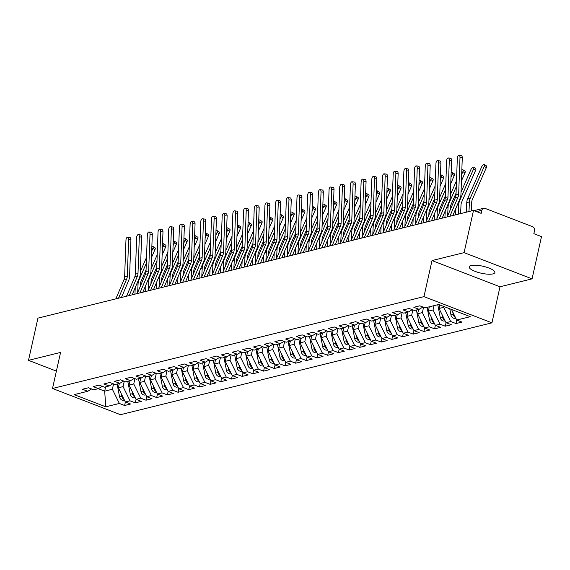<?xml version="1.0" encoding="UTF-8"?>
<svg xmlns="http://www.w3.org/2000/svg" width="570" height="570" viewBox="0 0 570 570"><rect width="100%" height="100%" fill="white"/><g stroke="black" fill="none" stroke-linecap="round" stroke-linejoin="round"><path stroke-width="0.85" d="M471.162 265.513A13.139 3.584 -167.4 0 0 469.21 266.846A13.139 3.584 -167.4 0 0 478.102 272.389A13.139 3.584 -167.4 0 0 492.915 273.906A13.139 3.584 -167.4 0 0 494.867 272.574A13.139 3.584 -167.4 0 0 485.975 267.031A13.139 3.584 -167.4 0 0 471.162 265.513M532.059 278.851L464.08 252.638L432.017 260.568L499.997 286.781L532.059 278.851L541.5 236.621L533.855 233.679L534.539 230.594A3.078 2.601 76.1 0 0 532.636 226.718L485.056 208.371A3.078 2.601 76.1 0 0 483.666 208.271A3.078 2.601 76.1 0 0 481.857 210.28L481.166 213.365L473.52 210.416L37.941 318.131L28.5 360.354L56.394 371.106M499.997 286.781L491.939 322.834L120.491 414.689L52.511 388.483L423.952 296.628L491.939 322.834M456.698 320.041L470.279 316.685L438.665 304.494L425.092 307.85L419.819 305.819L413.834 307.301L419.107 309.332L414.404 310.493L409.132 308.463L403.147 309.945L408.412 311.975L403.71 313.137L398.444 311.106L392.459 312.588L397.725 314.619L393.022 315.78L387.757 313.749L381.772 315.231L387.037 317.262L382.335 318.423L377.062 316.393L371.077 317.875L376.35 319.905L371.647 321.067L366.375 319.036L360.39 320.518L365.662 322.549L360.953 323.71L355.687 321.68L349.702 323.161L354.968 325.192L350.265 326.353L345 324.323L339.015 325.805L344.28 327.836L339.578 328.997L334.312 326.966L328.32 328.448L333.593 330.479L328.89 331.64L323.618 329.61L317.632 331.092L322.905 333.122L318.203 334.284L312.93 332.253L306.945 333.735L312.21 335.766L307.508 336.927L302.243 334.896L296.257 336.378L301.523 338.409L296.82 339.57L291.555 337.54L285.57 339.022L290.835 341.052L286.133 342.214L280.86 340.183L274.875 341.665L280.148 343.696L275.445 344.857L270.173 342.827L264.188 344.309L269.46 346.339L264.751 347.501L259.485 345.47L253.5 346.952L258.766 348.983L254.063 350.144L248.798 348.113L242.813 349.595L248.078 351.626L243.376 352.787L238.11 350.757L232.118 352.239L237.391 354.269L232.688 355.431L227.416 353.4L221.431 354.882L226.703 356.913L222.001 358.074L216.728 356.043L210.743 357.525L216.009 359.556L211.306 360.717L206.041 358.687L200.056 360.169L205.321 362.199L200.619 363.361L195.353 361.33L189.361 362.812L194.634 364.843L189.931 366.004L184.659 363.974L178.674 365.455L183.946 367.486L179.244 368.647L173.971 366.617L167.986 368.099L173.251 370.13L168.549 371.291L163.284 369.26L157.299 370.742L162.564 372.773L157.862 373.934L152.596 371.904L146.611 373.386L151.876 375.416L147.174 376.578L141.901 374.547L135.916 376.029L141.189 378.06L136.487 379.221L131.214 377.19L125.229 378.672L130.501 380.703L125.792 381.864L120.526 379.834L114.541 381.316L119.807 383.346L115.104 384.508L109.839 382.477L103.854 383.959L109.119 385.99L104.417 387.151L99.151 385.12L93.159 386.603L98.432 388.633L93.729 389.795L88.457 387.764L82.472 389.246L87.744 391.276L74.164 394.632L105.778 406.816L119.351 403.46L124.623 405.491L130.608 404.016L125.336 401.985L130.038 400.817L135.311 402.847L141.296 401.373L136.03 399.342L140.733 398.174L145.998 400.204L151.983 398.729L146.718 396.699L151.421 395.53L156.686 397.561L162.678 396.086L157.405 394.055L162.108 392.887L167.38 394.917L173.365 393.443L168.093 391.412L172.796 390.243L178.068 392.274L184.053 390.799L178.788 388.769L183.49 387.6L188.756 389.631L194.74 388.156L189.475 386.125L194.178 384.957L199.443 386.987L205.428 385.512L200.163 383.482L204.865 382.313L210.138 384.344L216.123 382.869L210.85 380.838L215.553 379.67L220.825 381.701L226.81 380.226L221.538 378.195L226.247 377.026L231.513 379.057L237.498 377.582L232.232 375.552L236.935 374.383L242.2 376.414L248.185 374.939L242.92 372.908L247.622 371.74L252.888 373.77L258.88 372.296L253.607 370.265L258.31 369.096L263.582 371.127L269.567 369.652L264.295 367.622L268.997 366.453L274.27 368.484L280.255 367.009L274.989 364.978L279.692 363.81L284.957 365.84L290.942 364.365L285.677 362.335L290.379 361.166L295.645 363.197L301.63 361.722L296.364 359.691L301.067 358.523L306.339 360.554L312.324 359.079L307.052 357.048L311.754 355.88L317.027 357.91L323.012 356.435L317.739 354.405L322.449 353.236L327.714 355.274L333.699 353.792L328.434 351.761L333.137 350.593L338.402 352.631L344.387 351.149L339.121 349.118L343.824 347.949L349.089 349.987L355.082 348.505L349.809 346.474L354.512 345.306L359.784 347.344L365.769 345.862L360.496 343.831L365.199 342.663L370.472 344.7L376.457 343.218L371.191 341.188L375.894 340.019L381.159 342.057L387.144 340.575L381.879 338.544L386.581 337.376L391.847 339.414L397.832 337.932L392.566 335.901L397.269 334.74L402.541 336.77L408.526 335.288L403.254 333.258L407.956 332.096L413.229 334.127L419.214 332.645L413.948 330.614L418.651 329.453L423.916 331.483L429.901 330.002L424.636 327.971L429.338 326.81L434.604 328.84L440.589 327.358L435.323 325.328L440.026 324.166L445.291 326.197L451.283 324.715L446.011 322.684L450.713 321.523L455.986 323.553L461.971 322.071L456.698 320.041L451.497 309.446M443.916 306.517L443.738 307.308L439.035 308.477L439.826 304.943M450.713 321.523L443.738 307.308M446.011 322.684L439.035 308.477M434.012 305.648L433.05 309.952L428.348 311.12L429.31 306.81M440.026 324.166L433.05 309.952M435.323 325.328L428.348 311.12M419.107 309.332L422.961 307.031M423.553 307.259L422.363 312.595L417.66 313.764L418.622 309.453M429.338 326.81L422.363 312.595M424.636 327.971L417.66 313.764M408.412 311.975L412.267 309.674M412.865 309.902L411.668 315.238L406.966 316.407L407.928 312.096M418.651 329.453L411.668 315.238M413.948 330.614L406.966 316.407M397.725 314.619L401.579 312.317M402.178 312.545L400.981 317.882L396.278 319.05L397.24 314.74M407.956 332.096L400.981 317.882M403.254 333.258L396.278 319.05M387.037 317.262L390.892 314.961M391.483 315.189L390.293 320.525L385.591 321.694L386.553 317.383M397.269 334.74L390.293 320.525M392.566 335.901L385.591 321.694M376.35 319.905L380.204 317.604M380.796 317.832L379.606 323.169L374.903 324.337L375.865 320.027M386.581 337.376L379.606 323.169M381.879 338.544L374.903 324.337M365.662 322.549L369.51 320.247M370.108 320.475L368.911 325.812L364.209 326.981L365.178 322.67M375.894 340.019L368.911 325.812M371.191 341.188L364.209 326.981M354.968 325.192L358.822 322.891M359.421 323.119L358.224 328.455L353.521 329.624L354.483 325.313M365.199 342.663L358.224 328.455M360.496 343.831L353.521 329.624M344.28 327.836L348.135 325.534M348.726 325.762L347.536 331.099L342.834 332.267L343.796 327.957M354.512 345.306L347.536 331.099M349.809 346.474L342.834 332.267M333.593 330.479L337.447 328.178M338.038 328.406L336.849 333.742L332.146 334.911L333.108 330.6M343.824 347.949L336.849 333.742M339.121 349.118L332.146 334.911M322.905 333.122L326.753 330.821M327.351 331.049L326.161 336.386L321.452 337.554L322.421 333.243M333.137 350.593L326.161 336.386M328.434 351.761L321.452 337.554M312.21 335.766L316.065 333.464M316.663 333.692L315.466 339.029L310.764 340.197L311.726 335.887M322.449 353.236L315.466 339.029M317.739 354.405L310.764 340.197M301.523 338.409L305.377 336.108M305.976 336.336L304.779 341.672L300.077 342.841L301.038 338.53M311.754 355.88L304.779 341.672M307.052 357.048L300.077 342.841M290.835 341.052L294.69 338.751M295.281 338.979L294.091 344.316L289.389 345.484L290.351 341.173M301.067 358.523L294.091 344.316M296.364 359.691L289.389 345.484M280.148 343.696L284.002 341.394M284.594 341.622L283.404 346.959L278.702 348.128L279.663 343.817M290.379 361.166L283.404 346.959M285.677 362.335L278.702 348.128M269.46 346.339L273.308 344.038M273.906 344.266L272.709 349.602L268.007 350.771L268.976 346.46M279.692 363.81L272.709 349.602M274.989 364.978L268.007 350.771M258.766 348.983L262.62 346.681M263.219 346.909L262.022 352.246L257.319 353.414L258.281 349.104M268.997 366.453L262.022 352.246M264.295 367.622L257.319 353.414M248.078 351.626L251.933 349.325M252.524 349.553L251.334 354.889L246.632 356.058L247.594 351.747M258.31 369.096L251.334 354.889M253.607 370.265L246.632 356.058M237.391 354.269L241.245 351.968M241.837 352.196L240.647 357.533L235.944 358.701L236.906 354.39M247.622 371.74L240.647 357.533M242.92 372.908L235.944 358.701M226.703 356.913L230.551 354.611M231.149 354.839L229.959 360.176L225.25 361.344L226.219 357.034M236.935 374.383L229.959 360.176M232.232 375.552L225.25 361.344M216.009 359.556L219.863 357.255M220.462 357.483L219.265 362.819L214.562 363.981L215.524 359.677M226.247 377.026L219.265 362.819M221.538 378.195L214.562 363.981M205.321 362.199L209.176 359.898M209.774 360.126L208.577 365.463L203.875 366.624L204.837 362.32M215.553 379.67L208.577 365.463M210.85 380.838L203.875 366.624M194.634 364.843L198.488 362.541M199.08 362.769L197.89 368.106L193.187 369.267L194.149 364.964M204.865 382.313L197.89 368.106M200.163 383.482L193.187 369.267M183.946 367.486L187.801 365.185M188.392 365.413L187.202 370.749L182.5 371.911L183.462 367.607M194.178 384.957L187.202 370.749M189.475 386.125L182.5 371.911M173.251 370.13L177.106 367.828M177.705 368.056L176.508 373.393L171.805 374.554L172.767 370.251M183.49 387.6L176.508 373.393M178.788 388.769L171.805 374.554M162.564 372.773L166.419 370.472M167.017 370.7L165.82 376.036L161.118 377.197L162.079 372.894M172.796 390.243L165.82 376.036M168.093 391.412L161.118 377.197M151.876 375.416L155.731 373.115M156.323 373.343L155.133 378.68L150.43 379.841L151.392 375.537M162.108 392.887L155.133 378.68M157.405 394.055L150.43 379.841M141.189 378.06L145.044 375.758M145.635 375.986L144.445 381.323L139.743 382.484L140.704 378.181M151.421 395.53L144.445 381.323M146.718 396.699L139.743 382.484M130.501 380.703L134.349 378.402M134.948 378.63L133.751 383.966L129.048 385.128L130.017 380.824M140.733 398.174L133.751 383.966M136.03 399.342L129.048 385.128M119.807 383.346L123.662 381.045M124.26 381.273L123.063 386.61L118.361 387.771L119.322 383.468M130.038 400.817L123.063 386.61M125.336 401.985L118.361 387.771M109.119 385.99L112.974 383.688M113.573 383.916L112.376 389.253L104.68 391.155L105.642 386.852M119.351 403.46L112.376 389.253M105.778 406.816L104.68 391.155L98.247 388.676M98.432 388.633L102.287 386.332M464.08 252.638L473.52 210.416M52.511 388.483L60.57 352.424L28.5 360.354M432.017 260.568L423.952 296.628M87.744 391.276L91.599 388.975M124.623 405.491L125.4 402.007M135.311 402.847L136.088 399.363M145.998 400.204L146.782 396.72M156.686 397.561L157.47 394.077M167.38 394.917L168.157 391.433M178.068 392.274L178.845 388.79M188.756 389.631L189.532 386.147M199.443 386.987L200.227 383.503M210.138 384.344L210.914 380.86M220.825 381.701L221.602 378.216M231.513 379.057L232.289 375.573M242.2 376.414L242.984 372.93M252.888 373.77L253.671 370.286M263.582 371.127L264.359 367.643M274.27 368.484L275.046 365M284.957 365.84L285.741 362.356M295.645 363.197L296.429 359.713M306.339 360.554L307.116 357.069M317.027 357.91L317.804 354.426M327.714 355.274L328.491 351.783M338.402 352.631L339.186 349.139M349.089 349.987L349.873 346.496M359.784 347.344L360.561 343.853M370.472 344.7L371.248 341.209M381.159 342.057L381.943 338.566M391.847 339.414L392.63 335.922M402.541 336.77L403.318 333.279M413.229 334.127L414.005 330.636M423.916 331.483L424.693 327.992M434.604 328.84L435.387 325.349M445.291 326.197L446.075 322.706M455.986 323.553L456.762 320.062M128.635 239.464A2.565 1.304 -82 0 0 127.659 237.255A2.565 1.304 -82 0 0 125.963 240.127L124.63 276.785L127.302 276.129L128.635 239.464L130.915 239.785L129.575 276.45A10.267 8.664 -103.9 0 1 128.749 280.276L121.46 297.476M127.659 237.255L129.939 237.576A2.565 1.304 98 0 1 130.915 239.785M118.532 298.203L126.69 278.965A7.595 6.413 76.1 0 0 127.302 276.129M115.86 298.858L124.011 279.621A7.595 6.413 76.1 0 0 124.63 276.785M124.445 400.168L123.996 400.275A4.104 3.47 -103.9 0 1 122.144 400.147A4.104 3.47 -103.9 0 1 119.586 396.877L117.114 384.009M152.988 246.454L155.033 247.8A2.565 1.019 123.3 0 1 154.962 249.61L152.91 248.263A2.565 1.019 -56.7 0 0 152.988 246.454A2.565 1.019 -56.7 0 0 151.848 246.782M121.367 393.891L121.83 396.321A4.104 3.47 76.1 0 0 124.103 399.463M140.234 286.503L140.348 284.231A7.595 6.413 -103.9 0 1 140.997 281.409L146.07 269.859M151.449 257.597L154.962 249.61M152.91 248.263L151.691 251.049M146.305 263.304L138.945 280.062A10.267 8.664 76.1 0 0 138.068 283.874L137.648 292.617M146.518 257.391L140.355 271.434M135.254 287.508L134.933 294.149M139.329 236.821A2.565 1.304 -82 0 0 138.346 234.612A2.565 1.304 -82 0 0 136.657 237.483L135.318 274.142L137.99 273.486L139.329 236.821L141.602 237.141L140.27 273.807A10.267 8.664 -103.9 0 1 139.436 277.633L132.147 294.833M138.346 234.612L140.626 234.933A2.565 1.304 98 0 1 141.602 237.141M129.226 295.559L137.377 276.322A7.595 6.413 76.1 0 0 137.99 273.486M126.554 296.215L134.705 276.977A7.595 6.413 76.1 0 0 135.318 274.142M150.017 234.177A2.565 1.304 -82 0 0 149.041 231.969A2.565 1.304 -82 0 0 147.345 234.84L146.005 271.498L148.677 270.843L150.017 234.177L152.297 234.498L150.957 271.163A10.267 8.664 -103.9 0 1 150.124 274.989L142.835 292.189M149.041 231.969L151.314 232.289A2.565 1.304 98 0 1 152.297 234.498M139.914 292.916L148.065 273.678A7.595 6.413 76.1 0 0 148.677 270.843M137.242 293.571L145.393 274.334A7.595 6.413 76.1 0 0 146.005 271.498M160.704 231.534A2.565 1.304 -82 0 0 159.728 229.325A2.565 1.304 -82 0 0 158.032 232.197L156.693 268.855L159.372 268.199L160.704 231.534L162.984 231.855L161.645 268.52A10.267 8.664 -103.9 0 1 160.811 272.346L153.529 289.546M159.728 229.325L162.001 229.646A2.565 1.304 98 0 1 162.984 231.855M150.601 290.272L158.752 271.035A7.595 6.413 76.1 0 0 159.372 268.199M147.929 290.928L156.08 271.69A7.595 6.413 76.1 0 0 156.693 268.855M171.392 228.891A2.565 1.304 -82 0 0 170.416 226.682A2.565 1.304 -82 0 0 168.72 229.553L167.388 266.211L170.06 265.556L171.392 228.891L173.672 229.211L172.332 265.877A10.267 8.664 -103.9 0 1 171.506 269.703L164.217 286.902M170.416 226.682L172.696 227.003A2.565 1.304 98 0 1 173.672 229.211M161.289 287.629L169.44 268.392A7.595 6.413 76.1 0 0 170.06 265.556M158.617 288.285L166.768 269.047A7.595 6.413 76.1 0 0 167.388 266.211M135.133 397.525L134.684 397.632A4.104 3.47 -103.9 0 1 132.839 397.504A4.104 3.47 -103.9 0 1 130.281 394.233L127.801 381.366M163.675 243.81L165.72 245.157A2.565 1.019 123.3 0 1 165.649 246.967L163.604 245.62A2.565 1.019 -56.7 0 0 163.675 243.81A2.565 1.019 -56.7 0 0 162.536 244.138M132.055 391.248L132.525 393.678A4.104 3.47 76.1 0 0 134.791 396.82M150.922 283.86L151.036 281.587A7.595 6.413 -103.9 0 1 151.684 278.766L156.757 267.216M162.144 254.954L165.649 246.967M163.604 245.62L162.379 248.406M156.992 260.661L149.632 277.419A10.267 8.664 76.1 0 0 148.756 281.231L148.335 289.973M157.213 254.747L151.043 268.791M145.941 284.865L145.621 291.505M145.827 394.882L145.371 394.989A4.104 3.47 -103.9 0 1 143.526 394.86A4.104 3.47 -103.9 0 1 140.968 391.59L138.496 378.722M174.363 241.167L176.415 242.514A2.565 1.019 123.3 0 1 176.337 244.323L174.292 242.977A2.565 1.019 -56.7 0 0 174.363 241.167A2.565 1.019 -56.7 0 0 173.223 241.495M142.742 388.605L143.213 391.034A4.104 3.47 76.1 0 0 145.478 394.176M161.616 281.217L161.723 278.944A7.595 6.413 -103.9 0 1 162.372 276.122L167.445 264.573M172.831 252.311L176.337 244.323M174.292 242.977L173.066 245.763M167.687 258.018L160.327 274.776A10.267 8.664 76.1 0 0 159.45 278.588L159.023 287.33M167.901 252.104L161.73 266.147M156.629 282.221L156.308 288.862M156.515 392.238L156.059 392.345A4.104 3.47 -103.9 0 1 154.214 392.217A4.104 3.47 -103.9 0 1 151.656 388.947L149.183 376.079M185.051 238.524L187.103 239.87A2.565 1.019 123.3 0 1 187.024 241.68L184.979 240.333A2.565 1.019 -56.7 0 0 185.051 238.524A2.565 1.019 -56.7 0 0 183.911 238.851M153.437 385.961L153.9 388.391A4.104 3.47 76.1 0 0 156.173 391.533M172.304 278.573L172.411 276.3A7.595 6.413 -103.9 0 1 173.059 273.479L178.132 261.929M183.519 249.667L187.024 241.68M184.979 240.333L183.761 243.119M178.374 255.374L171.014 272.132A10.267 8.664 76.1 0 0 170.138 275.944L169.718 284.687M178.588 249.461L172.425 263.504M167.323 279.578L167.003 286.218M167.202 389.595L166.754 389.702A4.104 3.47 -103.9 0 1 164.901 389.574A4.104 3.47 -103.9 0 1 162.343 386.303L159.871 373.435M195.745 235.88L197.79 237.227A2.565 1.019 123.3 0 1 197.719 239.037L195.667 237.69A2.565 1.019 -56.7 0 0 195.745 235.88A2.565 1.019 -56.7 0 0 194.605 236.208M164.124 383.318L164.588 385.748A4.104 3.47 76.1 0 0 166.86 388.897M182.991 275.93L183.098 273.657A7.595 6.413 -103.9 0 1 183.754 270.836L188.827 259.286M194.206 247.024L197.719 239.037M195.667 237.69L194.448 240.476M189.062 252.731L181.702 269.489A10.267 8.664 76.1 0 0 180.825 273.301L180.405 282.043M189.276 246.817L183.113 260.861M178.011 276.935L177.69 283.575M182.087 226.247A2.565 1.304 -82 0 0 181.103 224.038A2.565 1.304 -82 0 0 179.415 226.91L178.075 263.568L180.747 262.913L182.087 226.247L184.359 226.568L183.027 263.233A10.267 8.664 -103.9 0 1 182.193 267.059L174.904 284.259M181.103 224.038L183.383 224.359A2.565 1.304 98 0 1 184.359 226.568M171.983 284.986L180.134 265.748A7.595 6.413 76.1 0 0 180.747 262.913M169.304 285.641L177.462 266.404A7.595 6.413 76.1 0 0 178.075 263.568M177.89 386.952L177.441 387.059A4.104 3.47 -103.9 0 1 175.589 386.93A4.104 3.47 -103.9 0 1 173.031 383.66L170.558 370.792M206.433 233.237L208.478 234.584A2.565 1.019 123.3 0 1 208.406 236.393L206.354 235.047A2.565 1.019 -56.7 0 0 206.433 233.237A2.565 1.019 -56.7 0 0 205.293 233.565M174.812 380.674L175.282 383.104A4.104 3.47 76.1 0 0 177.548 386.253M193.679 273.286L193.793 271.014A7.595 6.413 -103.9 0 1 194.441 268.192L199.514 256.642M204.894 244.38L208.406 236.393M206.354 235.047L205.136 237.833M199.749 250.088L192.389 266.846A10.267 8.664 76.1 0 0 191.513 270.657L191.093 279.4M199.97 244.174L193.8 258.217M188.698 274.291L188.378 280.932M192.774 223.604A2.565 1.304 -82 0 0 191.791 221.395A2.565 1.304 -82 0 0 190.102 224.267L188.763 260.932L191.435 260.269L192.774 223.604L195.047 223.924L193.715 260.59A10.267 8.664 -103.9 0 1 192.881 264.416L185.592 281.616M191.791 221.395L194.071 221.716A2.565 1.304 98 0 1 195.047 223.924M182.671 282.342L190.822 263.105A7.595 6.413 76.1 0 0 191.435 260.269M179.999 283.005L188.15 263.76A7.595 6.413 76.1 0 0 188.763 260.932M203.462 220.96A2.565 1.304 -82 0 0 202.485 218.752A2.565 1.304 -82 0 0 200.79 221.623L199.45 258.288L202.122 257.626L203.462 220.96L205.742 221.281L204.402 257.946A10.267 8.664 -103.9 0 1 203.568 261.772L196.287 278.972M202.485 218.752L204.758 219.072A2.565 1.304 98 0 1 205.742 221.281M193.358 279.699L201.509 260.462A7.595 6.413 76.1 0 0 202.122 257.626M190.686 280.362L198.837 261.117A7.595 6.413 76.1 0 0 199.45 258.288M214.149 218.317A2.565 1.304 -82 0 0 213.173 216.108A2.565 1.304 -82 0 0 211.477 218.98L210.145 255.645L212.817 254.982L214.149 218.317L216.429 218.638L215.09 255.303A10.267 8.664 -103.9 0 1 214.263 259.129L206.974 276.329M213.173 216.108L215.446 216.429A2.565 1.304 98 0 1 216.429 218.638M204.046 277.056L212.197 257.818A7.595 6.413 76.1 0 0 212.817 254.982M201.374 277.718L209.525 258.474A7.595 6.413 76.1 0 0 210.145 255.645M224.837 215.674A2.565 1.304 -82 0 0 223.86 213.465A2.565 1.304 -82 0 0 222.165 216.336L220.832 253.002L223.504 252.339L224.837 215.674L227.117 215.994L225.784 252.66A10.267 8.664 -103.9 0 1 224.951 256.486L217.662 273.685M223.86 213.465L226.14 213.786A2.565 1.304 98 0 1 227.117 215.994M214.733 274.412L222.891 255.175A7.595 6.413 76.1 0 0 223.504 252.339M212.061 275.075L220.212 255.83A7.595 6.413 76.1 0 0 220.832 253.002M188.585 384.308L188.129 384.415A4.104 3.47 -103.9 0 1 186.283 384.287A4.104 3.47 -103.9 0 1 183.725 381.017L181.253 368.149M217.12 230.594L219.172 231.94A2.565 1.019 123.3 0 1 219.094 233.75L217.049 232.403A2.565 1.019 -56.7 0 0 217.12 230.594A2.565 1.019 -56.7 0 0 215.98 230.921M185.499 378.031L185.97 380.461A4.104 3.47 76.1 0 0 188.235 383.61M204.373 270.643L204.48 268.37A7.595 6.413 -103.9 0 1 205.129 265.549L210.202 253.999M215.588 241.737L219.094 233.75M217.049 232.403L215.823 235.189M210.444 247.444L203.084 264.202A10.267 8.664 76.1 0 0 202.208 268.014L201.78 276.756M210.658 241.53L204.488 255.574M199.386 271.648L199.065 278.288M199.272 381.665L198.816 381.772A4.104 3.47 -103.9 0 1 196.971 381.644A4.104 3.47 -103.9 0 1 194.413 378.373L191.94 365.505M227.808 227.95L229.86 229.297A2.565 1.019 123.3 0 1 229.781 231.107L227.736 229.76A2.565 1.019 -56.7 0 0 227.808 227.95A2.565 1.019 -56.7 0 0 226.668 228.278M196.187 375.388L196.657 377.817A4.104 3.47 76.1 0 0 198.93 380.967M215.061 268L215.168 265.727A7.595 6.413 -103.9 0 1 215.816 262.905L220.889 251.356M226.276 239.094L229.781 231.107M227.736 229.76L226.511 232.546M221.132 244.801L213.771 261.559A10.267 8.664 76.1 0 0 212.895 265.371L212.475 274.113M221.345 238.887L215.175 252.93M210.081 269.004L209.76 275.645M209.96 379.022L209.504 379.128A4.104 3.47 -103.9 0 1 207.658 379A4.104 3.47 -103.9 0 1 205.1 375.73L202.628 362.862M238.502 225.307L240.547 226.653A2.565 1.019 123.3 0 1 240.476 228.463L238.424 227.117A2.565 1.019 -56.7 0 0 238.502 225.307A2.565 1.019 -56.7 0 0 237.355 225.635M206.882 372.744L207.345 375.174A4.104 3.47 76.1 0 0 209.618 378.323M225.748 265.356L225.855 263.084A7.595 6.413 -103.9 0 1 226.504 260.262L231.577 248.712M236.963 236.45L240.476 228.463M238.424 227.117L237.206 229.902M231.819 242.157L224.459 258.915A10.267 8.664 76.1 0 0 223.583 262.727L223.162 271.47M232.033 236.244L225.87 250.287M220.768 266.361L220.447 273.002M220.647 376.378L220.198 376.492A4.104 3.47 -103.9 0 1 218.346 376.357A4.104 3.47 -103.9 0 1 215.788 373.086L213.315 360.226M249.19 222.663L251.235 224.01A2.565 1.019 123.3 0 1 251.163 225.82L249.111 224.473A2.565 1.019 -56.7 0 0 249.19 222.663A2.565 1.019 -56.7 0 0 248.05 222.991M217.569 370.101L218.032 372.531A4.104 3.47 76.1 0 0 220.305 375.68M236.436 262.72L236.55 260.44A7.595 6.413 -103.9 0 1 237.198 257.619L242.271 246.069M247.651 233.807L251.163 225.82M249.111 224.473L247.893 227.259M242.507 239.514L235.146 256.272A10.267 8.664 76.1 0 0 234.27 260.084L233.85 268.826M242.72 233.6L236.557 247.644M231.456 263.718L231.135 270.358M235.531 213.03A2.565 1.304 -82 0 0 234.548 210.822A2.565 1.304 -82 0 0 232.859 213.693L231.52 250.358L234.192 249.696L235.531 213.03L237.804 213.351L236.472 250.016A10.267 8.664 -103.9 0 1 235.638 253.842L228.349 271.042M234.548 210.822L236.828 211.142A2.565 1.304 98 0 1 237.804 213.351M225.428 271.769L233.579 252.531A7.595 6.413 76.1 0 0 234.192 249.696M222.756 272.432L230.907 253.187A7.595 6.413 76.1 0 0 231.52 250.358M246.219 210.387A2.565 1.304 -82 0 0 245.243 208.178A2.565 1.304 -82 0 0 243.547 211.05L242.207 247.715L244.879 247.052L246.219 210.387L248.499 210.708L247.159 247.373A10.267 8.664 -103.9 0 1 246.326 251.199L239.037 268.399M245.243 208.178L247.515 208.499A2.565 1.304 98 0 1 248.499 210.708M236.115 269.126L244.266 249.888A7.595 6.413 76.1 0 0 244.879 247.052M233.444 269.788L241.594 250.543A7.595 6.413 76.1 0 0 242.207 247.715M256.906 207.744A2.565 1.304 -82 0 0 255.93 205.535A2.565 1.304 -82 0 0 254.234 208.406L252.902 245.071L255.574 244.409L256.906 207.744L259.186 208.064L257.847 244.73A10.267 8.664 -103.9 0 1 257.013 248.556L249.731 265.755M255.93 205.535L258.203 205.856A2.565 1.304 98 0 1 259.186 208.064M246.803 266.482L254.954 247.245A7.595 6.413 76.1 0 0 255.574 244.409M244.131 267.145L252.282 247.9A7.595 6.413 76.1 0 0 252.902 245.071M267.594 205.1A2.565 1.304 -82 0 0 266.618 202.892A2.565 1.304 -82 0 0 264.922 205.763L263.589 242.428L266.261 241.766L267.594 205.1L269.874 205.421L268.534 242.086A10.267 8.664 -103.9 0 1 267.708 245.912L260.419 263.112M266.618 202.892L268.897 203.212A2.565 1.304 98 0 1 269.874 205.421M257.49 263.839L265.641 244.601A7.595 6.413 76.1 0 0 266.261 241.766M254.819 264.501L262.969 245.257A7.595 6.413 76.1 0 0 263.589 242.428M278.288 202.457A2.565 1.304 -82 0 0 277.305 200.248A2.565 1.304 -82 0 0 275.616 203.119L274.277 239.785L276.949 239.122L278.288 202.457L280.561 202.778L279.229 239.443A10.267 8.664 -103.9 0 1 278.395 243.269L271.106 260.469M277.305 200.248L279.585 200.569A2.565 1.304 98 0 1 280.561 202.778M268.185 261.195L276.336 241.958A7.595 6.413 76.1 0 0 276.949 239.122M265.513 261.858L273.664 242.613A7.595 6.413 76.1 0 0 274.277 239.785M231.342 373.735L230.886 373.849A4.104 3.47 -103.9 0 1 229.04 373.713A4.104 3.47 -103.9 0 1 226.482 370.443L224.003 357.582M259.877 220.02L261.922 221.367A2.565 1.019 123.3 0 1 261.851 223.176L259.806 221.83A2.565 1.019 -56.7 0 0 259.877 220.02A2.565 1.019 -56.7 0 0 258.737 220.348M228.257 367.458L228.727 369.887A4.104 3.47 76.1 0 0 230.993 373.036M247.123 260.077L247.238 257.797A7.595 6.413 -103.9 0 1 247.886 254.975L252.959 243.426M258.345 231.163L261.851 223.176M259.806 221.83L258.581 224.616M253.194 236.871L245.841 253.629A10.267 8.664 76.1 0 0 244.958 257.44L244.537 266.183M253.415 230.957L247.245 245M242.143 261.074L241.822 267.715M242.029 371.091L241.573 371.205A4.104 3.47 -103.9 0 1 239.728 371.07A4.104 3.47 -103.9 0 1 237.17 367.8L234.697 354.939M270.565 217.377L272.617 218.723A2.565 1.019 123.3 0 1 272.538 220.533L270.493 219.186A2.565 1.019 -56.7 0 0 270.565 217.377A2.565 1.019 -56.7 0 0 269.425 217.704M238.944 364.814L239.414 367.244A4.104 3.47 76.1 0 0 241.687 370.393M257.818 257.433L257.925 255.153A7.595 6.413 -103.9 0 1 258.573 252.332L263.646 240.782M269.033 228.52L272.538 220.533M270.493 219.186L269.268 221.972M263.889 234.227L256.529 250.985A10.267 8.664 76.1 0 0 255.652 254.797L255.225 263.54M264.102 228.314L257.932 242.357M252.831 258.431L252.517 265.071M252.717 368.448L252.261 368.562A4.104 3.47 -103.9 0 1 250.415 368.427A4.104 3.47 -103.9 0 1 247.857 365.156L245.385 352.296M281.252 214.733L283.304 216.08A2.565 1.019 123.3 0 1 283.226 217.89L281.181 216.543A2.565 1.019 -56.7 0 0 281.252 214.733A2.565 1.019 -56.7 0 0 280.112 215.061M249.639 362.171L250.102 364.601A4.104 3.47 76.1 0 0 252.375 367.75M268.506 254.79L268.613 252.51A7.595 6.413 -103.9 0 1 269.261 249.689L274.334 238.139M279.72 225.877L283.226 217.89M281.181 216.543L279.963 219.329M274.576 231.584L267.216 248.342A10.267 8.664 76.1 0 0 266.34 252.154L265.919 260.896M274.79 225.67L268.627 239.714M263.525 255.787L263.205 262.428M263.404 365.805L262.955 365.919A4.104 3.47 -103.9 0 1 261.103 365.783A4.104 3.47 -103.9 0 1 258.545 362.513L256.072 349.652M291.947 212.09L293.992 213.436A2.565 1.019 123.3 0 1 293.921 215.246L291.868 213.9A2.565 1.019 -56.7 0 0 291.947 212.09A2.565 1.019 -56.7 0 0 290.807 212.418M260.326 359.528L260.789 361.957A4.104 3.47 76.1 0 0 263.062 365.106M279.193 252.147L279.307 249.867A7.595 6.413 -103.9 0 1 279.956 247.045L285.029 235.495M290.408 223.233L293.921 215.246M291.868 213.9L290.65 216.686M285.264 228.941L277.904 245.698A10.267 8.664 76.1 0 0 277.027 249.51L276.607 258.253M285.477 223.027L279.314 237.07M274.213 253.144L273.892 259.785M274.092 363.161L273.643 363.275A4.104 3.47 -103.9 0 1 271.79 363.14A4.104 3.47 -103.9 0 1 269.232 359.87L266.76 347.009M302.634 209.446L304.679 210.793A2.565 1.019 123.3 0 1 304.608 212.603L302.556 211.256A2.565 1.019 -56.7 0 0 302.634 209.446A2.565 1.019 -56.7 0 0 301.494 209.774M271.014 356.884L271.484 359.314A4.104 3.47 76.1 0 0 273.75 362.463M289.881 249.503L289.995 247.223A7.595 6.413 -103.9 0 1 290.643 244.402L295.716 232.852M301.095 220.59L304.608 212.603M302.556 211.256L301.338 214.042M295.951 226.297L288.591 243.055A10.267 8.664 76.1 0 0 287.715 246.867L287.294 255.609M296.172 220.383L290.002 234.427M284.9 250.501L284.58 257.141M288.976 199.814A2.565 1.304 -82 0 0 287.993 197.605A2.565 1.304 -82 0 0 286.304 200.476L284.964 237.141L287.636 236.479L288.976 199.814L291.249 200.134L289.916 236.799A10.267 8.664 -103.9 0 1 289.083 240.626L281.794 257.825M287.993 197.605L290.272 197.925A2.565 1.304 98 0 1 291.249 200.134M278.873 258.552L287.024 239.315A7.595 6.413 76.1 0 0 287.636 236.479M276.201 259.215L284.352 239.97A7.595 6.413 76.1 0 0 284.964 237.141M284.786 360.518L284.33 360.632A4.104 3.47 -103.9 0 1 282.485 360.496A4.104 3.47 -103.9 0 1 279.927 357.226L277.455 344.365M313.322 206.803L315.374 208.15A2.565 1.019 123.3 0 1 315.296 209.967L313.251 208.613A2.565 1.019 -56.7 0 0 313.322 206.803A2.565 1.019 -56.7 0 0 312.182 207.131M281.701 354.241L282.171 356.67A4.104 3.47 76.1 0 0 284.437 359.82M300.575 246.86L300.682 244.58A7.595 6.413 -103.9 0 1 301.331 241.758L306.404 230.209M311.79 217.947L315.296 209.967M313.251 208.613L312.025 211.399M306.646 223.654L299.286 240.412A10.267 8.664 76.1 0 0 298.409 244.224L297.982 252.966M306.86 217.74L300.689 231.783M295.588 247.857L295.267 254.498M299.663 197.17A2.565 1.304 -82 0 0 298.687 194.961A2.565 1.304 -82 0 0 296.991 197.833L295.652 234.498L298.324 233.835L299.663 197.17L301.943 197.491L300.604 234.156A10.267 8.664 -103.9 0 1 299.77 237.982L292.488 255.182M298.687 194.961L300.96 195.282A2.565 1.304 98 0 1 301.943 197.491M289.56 255.909L297.711 236.671A7.595 6.413 76.1 0 0 298.324 233.835M286.888 256.571L295.039 237.327A7.595 6.413 76.1 0 0 295.652 234.498M295.474 357.875L295.018 357.988A4.104 3.47 -103.9 0 1 293.172 357.853A4.104 3.47 -103.9 0 1 290.615 354.583L288.142 341.722M324.009 204.16L326.061 205.506A2.565 1.019 123.3 0 1 325.983 207.323L323.938 205.969A2.565 1.019 -56.7 0 0 324.009 204.16A2.565 1.019 -56.7 0 0 322.869 204.488M292.389 351.597L292.859 354.027A4.104 3.47 76.1 0 0 295.132 357.176M311.263 244.216L311.37 241.936A7.595 6.413 -103.9 0 1 312.018 239.115L317.091 227.565M322.478 215.303L325.983 207.323M323.938 205.969L322.713 208.755M317.333 221.01L309.973 237.768A10.267 8.664 76.1 0 0 309.097 241.58L308.676 250.323M317.547 215.097L311.377 229.14M306.282 245.214L305.962 251.855M310.351 194.527A2.565 1.304 -82 0 0 309.375 192.318A2.565 1.304 -82 0 0 307.679 195.189L306.346 231.855L309.018 231.192L310.351 194.527L312.631 194.847L311.291 231.513A10.267 8.664 -103.9 0 1 310.465 235.339L303.176 252.538M309.375 192.318L311.655 192.639A2.565 1.304 98 0 1 312.631 194.847M300.248 253.265L308.399 234.028A7.595 6.413 76.1 0 0 309.018 231.192M297.576 253.928L305.727 234.683A7.595 6.413 76.1 0 0 306.346 231.855M306.161 355.231L305.712 355.345A4.104 3.47 -103.9 0 1 303.86 355.21A4.104 3.47 -103.9 0 1 301.302 351.939L298.83 339.079M334.704 201.516L336.749 202.863A2.565 1.019 123.3 0 1 336.678 204.68L334.626 203.326A2.565 1.019 -56.7 0 0 334.704 201.516A2.565 1.019 -56.7 0 0 333.564 201.844M303.083 348.954L303.546 351.384A4.104 3.47 76.1 0 0 305.819 354.533M321.95 241.573L322.057 239.293A7.595 6.413 -103.9 0 1 322.713 236.472L327.786 224.922M333.165 212.66L336.678 204.68M334.626 203.326L333.407 206.112M328.021 218.367L320.661 235.125A10.267 8.664 76.1 0 0 319.784 238.937L319.364 247.679M328.235 212.453L322.071 226.497M316.97 242.571L316.649 249.211M321.045 191.883A2.565 1.304 -82 0 0 320.062 189.675A2.565 1.304 -82 0 0 318.366 192.546L317.034 229.211L319.706 228.549L321.045 191.883L323.318 192.204L321.986 228.869A10.267 8.664 -103.9 0 1 321.152 232.695L313.863 249.895M320.062 189.675L322.342 189.995A2.565 1.304 98 0 1 323.318 192.204M310.935 250.622L319.093 231.384A7.595 6.413 76.1 0 0 319.706 228.549M308.263 251.285L316.421 232.04A7.595 6.413 76.1 0 0 317.034 229.211M316.849 352.588L316.4 352.702A4.104 3.47 -103.9 0 1 314.547 352.566A4.104 3.47 -103.9 0 1 311.99 349.296L309.517 336.435M345.392 198.873L347.436 200.22A2.565 1.019 123.3 0 1 347.365 202.037L345.313 200.683A2.565 1.019 -56.7 0 0 345.392 198.873A2.565 1.019 -56.7 0 0 344.252 199.201M313.771 346.311L314.234 348.74A4.104 3.47 76.1 0 0 316.507 351.889M332.638 238.93L332.752 236.65A7.595 6.413 -103.9 0 1 333.4 233.828L338.473 222.279M343.853 210.017L347.365 202.037M345.313 200.683L344.095 203.469M338.708 215.724L331.348 232.482A10.267 8.664 76.1 0 0 330.472 236.293L330.051 245.036M338.929 209.81L332.759 223.853M327.657 239.927L327.337 246.568M331.733 189.24A2.565 1.304 -82 0 0 330.75 187.031A2.565 1.304 -82 0 0 329.061 189.903L327.721 226.568L330.393 225.905L331.733 189.24L334.006 189.561L332.673 226.226A10.267 8.664 -103.9 0 1 331.84 230.052L324.551 247.252M330.75 187.031L333.03 187.352A2.565 1.304 98 0 1 334.006 189.561M321.63 247.979L329.781 228.741A7.595 6.413 76.1 0 0 330.393 225.905M318.958 248.641L327.109 229.397A7.595 6.413 76.1 0 0 327.721 226.568M327.543 349.944L327.087 350.058A4.104 3.47 -103.9 0 1 325.242 349.923A4.104 3.47 -103.9 0 1 322.684 346.653L320.205 333.792M356.079 196.23L358.124 197.576A2.565 1.019 123.3 0 1 358.053 199.393L356.008 198.039A2.565 1.019 -56.7 0 0 356.079 196.23A2.565 1.019 -56.7 0 0 354.939 196.557M324.458 343.667L324.929 346.097A4.104 3.47 76.1 0 0 327.194 349.246M343.325 236.286L343.439 234.006A7.595 6.413 -103.9 0 1 344.088 231.185L349.161 219.635M354.547 207.373L358.053 199.393M356.008 198.039L354.782 200.825M349.403 213.08L342.043 229.838A10.267 8.664 76.1 0 0 341.159 233.65L340.739 242.393M349.617 207.167L343.446 221.21M338.345 237.284L338.024 243.924M342.42 186.597A2.565 1.304 -82 0 0 341.444 184.388A2.565 1.304 -82 0 0 339.748 187.259L338.409 223.924L341.081 223.262L342.42 186.597L344.7 186.917L343.361 223.583A10.267 8.664 -103.9 0 1 342.527 227.409L335.238 244.608M341.444 184.388L343.717 184.709A2.565 1.304 98 0 1 344.7 186.917M332.317 245.335L340.468 226.098A7.595 6.413 76.1 0 0 341.081 223.262M329.645 245.998L337.796 226.753A7.595 6.413 76.1 0 0 338.409 223.924M338.231 347.301L337.775 347.415A4.104 3.47 -103.9 0 1 335.93 347.28A4.104 3.47 -103.9 0 1 333.372 344.009L330.899 331.149M366.767 193.586L368.819 194.933A2.565 1.019 123.3 0 1 368.74 196.75L366.695 195.396A2.565 1.019 -56.7 0 0 366.767 193.586A2.565 1.019 -56.7 0 0 365.626 193.914M335.146 341.024L335.616 343.454A4.104 3.47 76.1 0 0 337.889 346.603M354.02 233.643L354.127 231.363A7.595 6.413 -103.9 0 1 354.775 228.542L359.848 216.992M365.235 204.737L368.74 196.75M366.695 195.396L365.47 198.182M360.09 210.437L352.73 227.195A10.267 8.664 76.1 0 0 351.854 231.007L351.434 239.749M360.304 204.523L354.134 218.566M349.04 234.641L348.719 241.281M353.108 183.953A2.565 1.304 -82 0 0 352.132 181.745A2.565 1.304 -82 0 0 350.436 184.616L349.104 221.281L351.776 220.618L353.108 183.953L355.388 184.274L354.048 220.939A10.267 8.664 -103.9 0 1 353.222 224.765L345.933 241.965M352.132 181.745L354.405 182.065A2.565 1.304 98 0 1 355.388 184.274M343.005 242.692L351.156 223.454A7.595 6.413 76.1 0 0 351.776 220.618M340.333 243.354L348.484 224.117A7.595 6.413 76.1 0 0 349.104 221.281M348.918 344.658L348.462 344.772A4.104 3.47 -103.9 0 1 346.617 344.636A4.104 3.47 -103.9 0 1 344.059 341.366L341.587 328.505M377.461 190.943L379.506 192.29A2.565 1.019 123.3 0 1 379.428 194.106L377.383 192.753A2.565 1.019 -56.7 0 0 377.461 190.943A2.565 1.019 -56.7 0 0 376.314 191.271M345.84 338.381L346.304 340.81A4.104 3.47 76.1 0 0 348.576 343.959M364.707 231L364.814 228.72A7.595 6.413 -103.9 0 1 365.463 225.898L370.536 214.349M375.922 202.094L379.428 194.106M377.383 192.753L376.164 195.538M370.778 207.793L363.418 224.552A10.267 8.664 76.1 0 0 362.541 228.363L362.121 237.106M370.992 201.88L364.828 215.923M359.727 231.997L359.406 238.638M363.795 181.31A2.565 1.304 -82 0 0 362.819 179.101A2.565 1.304 -82 0 0 361.123 181.972L359.791 218.638L362.463 217.975L363.795 181.31L366.075 181.63L364.736 218.296A10.267 8.664 -103.9 0 1 363.909 222.129L356.62 239.322M362.819 179.101L365.099 179.422A2.565 1.304 98 0 1 366.075 181.63M353.692 240.048L361.843 220.811A7.595 6.413 76.1 0 0 362.463 217.975M351.02 240.711L359.171 221.474A7.595 6.413 76.1 0 0 359.791 218.638M359.606 342.014L359.157 342.128A4.104 3.47 -103.9 0 1 357.305 341.993A4.104 3.47 -103.9 0 1 354.747 338.722L352.274 325.862M388.149 188.299L390.194 189.646A2.565 1.019 123.3 0 1 390.122 191.463L388.07 190.109A2.565 1.019 -56.7 0 0 388.149 188.299A2.565 1.019 -56.7 0 0 387.009 188.627M356.528 335.737L356.991 338.167A4.104 3.47 76.1 0 0 359.264 341.316M375.395 228.356L375.509 226.076A7.595 6.413 -103.9 0 1 376.157 223.255L381.23 211.705M386.61 199.45L390.122 191.463M388.07 190.109L386.852 192.895M381.465 205.15L374.105 221.908A10.267 8.664 76.1 0 0 373.229 225.72L372.809 234.462M381.679 199.236L375.516 213.28M370.415 229.354L370.094 235.994M374.49 178.666A2.565 1.304 -82 0 0 373.507 176.458A2.565 1.304 -82 0 0 371.818 179.329L370.479 215.994L373.151 215.332L374.49 178.666L376.763 178.987L375.43 215.652A10.267 8.664 -103.9 0 1 374.597 219.486L367.308 236.678M373.507 176.458L375.787 176.778A2.565 1.304 98 0 1 376.763 178.987M364.387 237.405L372.538 218.167A7.595 6.413 76.1 0 0 373.151 215.332M361.715 238.068L369.866 218.83A7.595 6.413 76.1 0 0 370.479 215.994M370.293 339.371L369.845 339.485A4.104 3.47 -103.9 0 1 367.999 339.349A4.104 3.47 -103.9 0 1 365.441 336.079L362.962 323.219M398.836 185.656L400.881 187.003A2.565 1.019 123.3 0 1 400.81 188.82L398.765 187.466A2.565 1.019 -56.7 0 0 398.836 185.656A2.565 1.019 -56.7 0 0 397.696 185.984M367.215 333.094L367.686 335.523A4.104 3.47 76.1 0 0 369.951 338.673M386.082 225.713L386.196 223.433A7.595 6.413 -103.9 0 1 386.845 220.611L391.918 209.062M397.304 196.807L400.81 188.82M398.765 187.466L397.539 190.252M392.153 202.507L384.793 219.265A10.267 8.664 76.1 0 0 383.916 223.077L383.496 231.819M392.374 196.593L386.203 210.636M381.102 226.71L380.781 233.351M385.178 176.023A2.565 1.304 -82 0 0 384.201 173.814A2.565 1.304 -82 0 0 382.506 176.686L381.166 213.351L383.838 212.688L385.178 176.023L387.45 176.344L386.118 213.009A10.267 8.664 -103.9 0 1 385.284 216.842L377.995 234.035M384.201 173.814L386.474 174.135A2.565 1.304 98 0 1 387.45 176.344M375.074 234.762L383.225 215.524A7.595 6.413 76.1 0 0 383.838 212.688M372.402 235.424L380.553 216.187A7.595 6.413 76.1 0 0 381.166 213.351M380.988 336.728L380.532 336.841A4.104 3.47 -103.9 0 1 378.687 336.706A4.104 3.47 -103.9 0 1 376.129 333.436L373.656 320.575M409.524 183.013L411.576 184.359A2.565 1.019 123.3 0 1 411.497 186.176L409.452 184.83A2.565 1.019 -56.7 0 0 409.524 183.013A2.565 1.019 -56.7 0 0 408.384 183.34M377.903 330.45L378.373 332.88A4.104 3.47 76.1 0 0 380.639 336.029M396.777 223.07L396.884 220.79A7.595 6.413 -103.9 0 1 397.532 217.968L402.605 206.418M407.992 194.163L411.497 186.176M409.452 184.83L408.227 187.608M402.847 199.863L395.487 216.621A10.267 8.664 76.1 0 0 394.611 220.433L394.184 229.176M403.061 193.95L396.891 207.993M391.79 224.067L391.469 230.708M395.865 173.38A2.565 1.304 -82 0 0 394.889 171.171A2.565 1.304 -82 0 0 393.193 174.042L391.854 210.708L394.533 210.045L395.865 173.38L398.145 173.7L396.805 210.366A10.267 8.664 -103.9 0 1 395.972 214.199L388.69 231.392M394.889 171.171L397.162 171.492A2.565 1.304 98 0 1 398.145 173.7M385.762 232.118L393.913 212.881A7.595 6.413 76.1 0 0 394.533 210.045M383.09 232.781L391.241 213.543A7.595 6.413 76.1 0 0 391.854 210.708M391.676 334.084L391.22 334.198A4.104 3.47 -103.9 0 1 389.374 334.063A4.104 3.47 -103.9 0 1 386.816 330.792L384.344 317.932M420.211 180.369L422.263 181.716A2.565 1.019 123.3 0 1 422.185 183.533L420.14 182.186A2.565 1.019 -56.7 0 0 420.211 180.369A2.565 1.019 -56.7 0 0 419.071 180.697M388.597 327.807L389.061 330.237A4.104 3.47 76.1 0 0 391.334 333.386M407.464 220.426L407.571 218.146A7.595 6.413 -103.9 0 1 408.22 215.325L413.293 203.775M418.679 191.52L422.185 183.533M420.14 182.186L418.922 184.965M413.535 197.22L406.175 213.978A10.267 8.664 76.1 0 0 405.299 217.79L404.878 226.532M413.749 191.306L407.586 205.35M402.484 221.424L402.164 228.064M406.553 170.736A2.565 1.304 -82 0 0 405.576 168.528A2.565 1.304 -82 0 0 403.881 171.399L402.548 208.064L405.22 207.402L406.553 170.736L408.832 171.057L407.493 207.722A10.267 8.664 -103.9 0 1 406.666 211.556L399.378 228.748M405.576 168.528L407.856 168.848A2.565 1.304 98 0 1 408.832 171.057M396.449 229.475L404.6 210.237A7.595 6.413 76.1 0 0 405.22 207.402M393.777 230.138L401.928 210.9A7.595 6.413 76.1 0 0 402.548 208.064M402.363 331.441L401.914 331.555A4.104 3.47 -103.9 0 1 400.062 331.419A4.104 3.47 -103.9 0 1 397.504 328.149L395.031 315.288M430.906 177.726L432.951 179.073A2.565 1.019 123.3 0 1 432.879 180.889L430.827 179.543A2.565 1.019 -56.7 0 0 430.906 177.726A2.565 1.019 -56.7 0 0 429.766 178.054M399.285 325.164L399.748 327.593A4.104 3.47 76.1 0 0 402.021 330.743M418.152 217.783L418.259 215.503A7.595 6.413 -103.9 0 1 418.914 212.681L423.987 201.132M429.367 188.877L432.879 180.889M430.827 179.543L429.609 182.322M424.223 194.577L416.862 211.335A10.267 8.664 76.1 0 0 415.986 215.147L415.566 223.889M424.436 188.663L418.273 202.706M413.172 218.78L412.851 225.421M417.247 168.093A2.565 1.304 -82 0 0 416.264 165.884A2.565 1.304 -82 0 0 414.568 168.756L413.236 205.421L415.908 204.758L417.247 168.093L419.52 168.414L418.188 205.079A10.267 8.664 -103.9 0 1 417.354 208.912L410.065 226.105M416.264 165.884L418.544 166.205A2.565 1.304 98 0 1 419.52 168.414M407.144 226.832L415.295 207.594A7.595 6.413 76.1 0 0 415.908 204.758M404.465 227.494L412.623 208.257A7.595 6.413 76.1 0 0 413.236 205.421M413.051 328.797L412.602 328.911A4.104 3.47 -103.9 0 1 410.749 328.776A4.104 3.47 -103.9 0 1 408.191 325.506L405.719 312.645M441.593 175.083L443.638 176.429A2.565 1.019 123.3 0 1 443.567 178.246L441.515 176.9A2.565 1.019 -56.7 0 0 441.593 175.083A2.565 1.019 -56.7 0 0 440.453 175.41M409.972 322.52L410.436 324.95A4.104 3.47 76.1 0 0 412.709 328.099M428.839 215.139L428.953 212.859A7.595 6.413 -103.9 0 1 429.602 210.038L434.675 198.488M440.054 186.233L443.567 178.246M441.515 176.9L440.297 179.678M434.91 191.933L427.55 208.691A10.267 8.664 76.1 0 0 426.674 212.503L426.253 221.245M435.131 186.019L428.961 200.063M423.859 216.137L423.539 222.777M427.935 165.45A2.565 1.304 -82 0 0 426.951 163.241A2.565 1.304 -82 0 0 425.263 166.112L423.923 202.778L426.595 202.115L427.935 165.45L430.207 165.77L428.875 202.436A10.267 8.664 -103.9 0 1 428.041 206.269L420.753 223.461M426.951 163.241L429.231 163.561A2.565 1.304 98 0 1 430.207 165.77M417.831 224.188L425.982 204.951A7.595 6.413 76.1 0 0 426.595 202.115M415.159 224.851L423.31 205.613A7.595 6.413 76.1 0 0 423.923 202.778M423.745 326.154L423.289 326.268A4.104 3.47 -103.9 0 1 421.444 326.133A4.104 3.47 -103.9 0 1 418.886 322.862L416.414 310.002M452.281 172.439L454.333 173.786A2.565 1.019 123.3 0 1 454.254 175.603L452.209 174.256A2.565 1.019 -56.7 0 0 452.281 172.439A2.565 1.019 -56.7 0 0 451.141 172.767M420.66 319.877L421.13 322.307A4.104 3.47 76.1 0 0 423.396 325.456M439.527 212.496L439.641 210.216A7.595 6.413 -103.9 0 1 440.289 207.394L445.362 195.845M450.749 183.59L454.254 175.603M452.209 174.256L450.984 177.035M445.605 189.29L438.245 206.048A10.267 8.664 76.1 0 0 437.368 209.86L436.941 218.602M445.818 183.376L439.648 197.419M434.547 213.493L434.226 220.134M438.622 162.806A2.565 1.304 -82 0 0 437.646 160.597A2.565 1.304 -82 0 0 435.95 163.469L434.611 200.134L437.283 199.471L438.622 162.806L440.902 163.127L439.563 199.792A10.267 8.664 -103.9 0 1 438.729 203.625L431.447 220.818M437.646 160.597L439.919 160.918A2.565 1.304 98 0 1 440.902 163.127M428.519 221.545L436.67 202.307A7.595 6.413 76.1 0 0 437.283 199.471M425.847 222.207L433.998 202.97A7.595 6.413 76.1 0 0 434.611 200.134M434.433 323.511L433.977 323.625A4.104 3.47 -103.9 0 1 432.131 323.489A4.104 3.47 -103.9 0 1 429.573 320.219L427.101 307.358M462.968 169.796L465.02 171.142A2.565 1.019 123.3 0 1 464.942 172.959L462.897 171.613A2.565 1.019 -56.7 0 0 462.968 169.796A2.565 1.019 -56.7 0 0 461.828 170.124M431.348 317.233L431.818 319.663A4.104 3.47 76.1 0 0 434.091 322.812M450.222 209.853L450.328 207.573A7.595 6.413 -103.9 0 1 450.977 204.751L456.05 193.202M461.436 180.947L464.942 172.959M462.897 171.613L461.672 174.392M456.292 186.647L448.932 203.405A10.267 8.664 76.1 0 0 448.056 207.216L447.635 215.959M456.506 180.733L450.336 194.776M445.241 210.85L444.921 217.491M449.31 160.163A2.565 1.304 -82 0 0 448.334 157.954A2.565 1.304 -82 0 0 446.638 160.826L445.305 197.491L447.977 196.828L449.31 160.163L451.59 160.484L450.25 197.149A10.267 8.664 -103.9 0 1 449.424 200.982L442.135 218.175M448.334 157.954L450.606 158.275A2.565 1.304 98 0 1 451.59 160.484M439.206 218.901L447.357 199.664A7.595 6.413 76.1 0 0 447.977 196.828M436.534 219.564L444.685 200.327A7.595 6.413 76.1 0 0 445.305 197.491M445.12 320.867L444.664 320.981A4.104 3.47 -103.9 0 1 442.819 320.846A4.104 3.47 -103.9 0 1 440.261 317.576L437.789 304.715M473.663 167.153L475.708 168.499A2.565 1.019 123.3 0 1 475.629 170.316L473.584 168.969A2.565 1.019 -56.7 0 0 473.663 167.153A2.565 1.019 -56.7 0 0 470.913 169.625L461.03 192.133M442.042 314.59L442.505 317.02A4.104 3.47 76.1 0 0 444.778 320.169M460.603 213.615L461.016 204.929A7.595 6.413 -103.9 0 1 461.664 202.108L475.629 170.316M473.584 168.969L459.62 200.761A10.267 8.664 76.1 0 0 458.743 204.573L458.28 214.185M455.929 208.207L455.608 214.847M459.997 157.52A2.565 1.304 -82 0 0 459.021 155.311A2.565 1.304 -82 0 0 457.325 158.182L455.993 194.847L458.665 194.185L459.997 157.52L462.277 157.84L460.945 194.505A10.267 8.664 -103.9 0 1 460.111 198.339L452.822 215.531M459.021 155.311L461.301 155.631A2.565 1.304 98 0 1 462.277 157.84M449.894 216.258L458.052 197.02A7.595 6.413 76.1 0 0 458.665 194.185M447.222 216.921L455.373 197.683A7.595 6.413 76.1 0 0 455.993 194.847M455.808 318.224L455.359 318.338A4.104 3.47 -103.9 0 1 453.506 318.203A4.104 3.47 -103.9 0 1 450.948 314.932L449.766 308.776M484.35 164.509L486.395 165.856A2.565 1.019 123.3 0 1 486.324 167.673L484.272 166.326A2.565 1.019 -56.7 0 0 484.35 164.509A2.565 1.019 -56.7 0 0 481.6 166.982L467.635 198.78A10.267 8.664 76.1 0 0 466.759 202.592L466.296 212.204M452.73 311.947L453.193 314.376A4.104 3.47 76.1 0 0 455.466 317.526M471.29 210.971L471.711 202.286A7.595 6.413 -103.9 0 1 472.359 199.464L486.324 167.673M484.272 166.326L470.307 198.118A10.267 8.664 76.1 0 0 469.431 201.93L468.968 211.541M481.857 210.28L476.563 211.591M124.011 279.621L126.69 278.965M121.83 396.321L119.586 396.877M138.945 280.062L138.346 280.205M138.068 283.874L136.643 284.223M134.705 276.977L137.377 276.322M145.393 274.334L148.065 273.678M156.08 271.69L158.752 271.035M166.768 269.047L169.44 268.392M132.525 393.678L130.281 394.233M149.632 277.419L149.034 277.562M148.756 281.231L147.331 281.58M143.213 391.034L140.968 391.59M160.327 274.776L159.721 274.918M159.45 278.588L158.025 278.937M153.9 388.391L151.656 388.947M171.014 272.132L170.416 272.275M170.138 275.944L168.713 276.293M164.588 385.748L162.343 386.303M181.702 269.489L181.103 269.631M180.825 273.301L179.4 273.65M177.462 266.404L180.134 265.748M175.282 383.104L173.031 383.66M192.389 266.846L191.791 266.988M191.513 270.657L190.088 271.007M188.15 263.76L190.822 263.105M198.837 261.117L201.509 260.462M209.525 258.474L212.197 257.818M220.212 255.83L222.891 255.175M185.97 380.461L183.725 381.017M203.084 264.202L202.478 264.345M202.208 268.014L200.775 268.363M196.657 377.817L194.413 378.373M213.771 261.559L213.173 261.701M212.895 265.371L211.47 265.72M207.345 375.174L205.1 375.73M224.459 258.915L223.86 259.058M223.583 262.727L222.158 263.076M218.032 372.531L215.788 373.086M235.146 256.272L234.548 256.415M234.27 260.084L232.845 260.433M230.907 253.187L233.579 252.531M241.594 250.543L244.266 249.888M252.282 247.9L254.954 247.245M262.969 245.257L265.641 244.601M273.664 242.613L276.336 241.958M228.727 369.887L226.482 370.443M245.841 253.629L245.235 253.771M244.958 257.44L243.533 257.79M239.414 367.244L237.17 367.8M256.529 250.985L255.93 251.128M255.652 254.797L254.227 255.146M250.102 364.601L247.857 365.156M267.216 248.342L266.618 248.484M266.34 252.154L264.915 252.503M260.789 361.957L258.545 362.513M277.904 245.698L277.305 245.841M277.027 249.51L275.602 249.86M271.484 359.314L269.232 359.87M288.591 243.055L287.993 243.198M287.715 246.867L286.29 247.216M284.352 239.97L287.024 239.315M282.171 356.67L279.927 357.226M299.286 240.412L298.68 240.554M298.409 244.224L296.984 244.573M295.039 237.327L297.711 236.671M292.859 354.027L290.615 354.583M309.973 237.768L309.375 237.911M309.097 241.58L307.672 241.929M305.727 234.683L308.399 234.028M303.546 351.384L301.302 351.939M320.661 235.125L320.062 235.268M319.784 238.937L318.359 239.286M316.421 232.04L319.093 231.384M314.234 348.74L311.99 349.296M331.348 232.482L330.75 232.631M330.472 236.293L329.047 236.643M327.109 229.397L329.781 228.741M324.929 346.097L322.684 346.653M342.043 229.838L341.437 229.988M341.159 233.65L339.734 233.999M337.796 226.753L340.468 226.098M335.616 343.454L333.372 344.009M352.73 227.195L352.132 227.344M351.854 231.007L350.429 231.356M348.484 224.117L351.156 223.454M346.304 340.81L344.059 341.366M363.418 224.552L362.819 224.701M362.541 228.363L361.116 228.713M359.171 221.474L361.843 220.811M356.991 338.167L354.747 338.722M374.105 221.908L373.507 222.058M373.229 225.72L371.804 226.069M369.866 218.83L372.538 218.167M367.686 335.523L365.441 336.079M384.793 219.265L384.194 219.414M383.916 223.077L382.491 223.426M380.553 216.187L383.225 215.524M378.373 332.88L376.129 333.436M395.487 216.621L394.882 216.771M394.611 220.433L393.186 220.782M391.241 213.543L393.913 212.881M389.061 330.237L386.816 330.792M406.175 213.978L405.576 214.128M405.299 217.79L403.874 218.139M401.928 210.9L404.6 210.237M399.748 327.593L397.504 328.149M416.862 211.335L416.264 211.484M415.986 215.147L414.561 215.496M412.623 208.257L415.295 207.594M410.436 324.95L408.191 325.506M427.55 208.691L426.951 208.841M426.674 212.503L425.249 212.852M423.31 205.613L425.982 204.951M421.13 322.307L418.886 322.862M438.245 206.048L437.639 206.197M437.368 209.86L435.936 210.209M433.998 202.97L436.67 202.307M431.818 319.663L429.573 320.219M448.932 203.405L448.334 203.554M448.056 207.216L446.631 207.566M444.685 200.327L447.357 199.664M442.505 317.02L440.261 317.576M459.62 200.761L459.021 200.911M458.743 204.573L457.318 204.922M455.373 197.683L458.052 197.02M453.193 314.376L450.948 314.932M470.307 198.118L467.635 198.78M469.431 201.93L466.759 202.592M474.098 210.636L483.666 208.271"/></g></svg>
